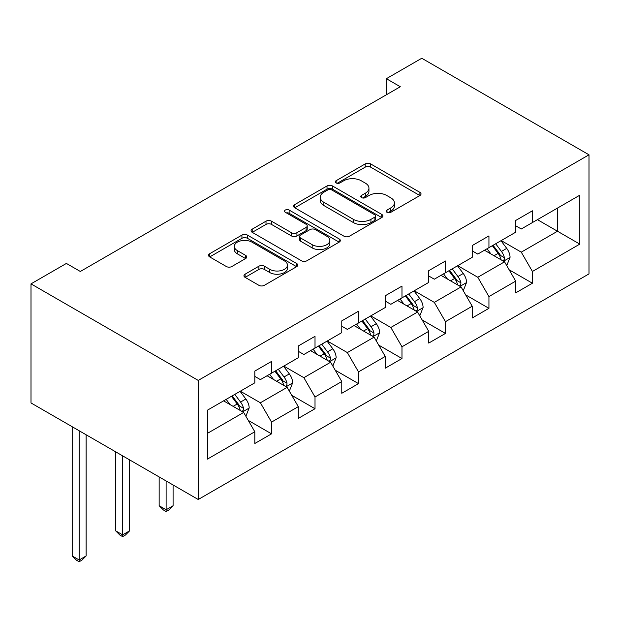 <?xml version="1.0" encoding="UTF-8"?>
<svg xmlns="http://www.w3.org/2000/svg" width="620" height="620" viewBox="0 0 620 620"><rect width="100%" height="100%" fill="white"/><g stroke="black" fill="none" stroke-linecap="round" stroke-linejoin="round"><path stroke-width="0.93" d="M387.004 212.304A2.705 1.566 0 0 0 390.833 212.304L419.903 195.517A3.867 2.232 0 0 0 421.034 193.944A3.867 2.232 0 0 0 419.903 192.363L370.659 163.928A3.867 2.232 0 0 0 365.188 163.928L336.118 180.715A2.705 1.566 0 0 0 335.327 181.815A2.705 1.566 0 0 0 336.118 182.923A2.705 1.566 0 0 0 339.946 182.923L343.713 180.753A12.385 7.146 0 0 1 361.22 180.753L365.327 183.125A12.385 7.146 0 0 1 368.947 188.178A12.385 7.146 0 0 1 365.327 193.231L361.561 195.401A2.705 1.566 0 0 0 360.77 196.509A2.705 1.566 0 0 0 361.561 197.609A2.705 1.566 0 0 0 365.389 197.609L369.156 195.44A12.385 7.146 0 0 1 386.663 195.44L390.771 197.811A12.385 7.146 0 0 1 394.39 202.864A12.385 7.146 0 0 1 390.771 207.917L387.004 210.095A2.705 1.566 0 0 0 386.214 211.195A2.705 1.566 0 0 0 387.004 212.304L387.004 210.095M245.086 274.179A3.867 2.232 0 0 0 243.954 275.76A3.867 2.232 0 0 0 245.086 277.341L258.897 285.316A3.867 2.232 0 0 0 264.368 285.316L296.654 266.678A3.867 2.232 0 0 0 297.786 265.096A3.867 2.232 0 0 0 296.654 263.515L247.411 235.088A3.867 2.232 0 0 0 241.94 235.088L209.653 253.727A3.867 2.232 0 0 0 208.522 255.308A3.867 2.232 0 0 0 209.653 256.882L226.347 266.522A3.867 2.232 0 0 0 231.818 266.522L245.629 258.54A3.867 2.232 0 0 0 246.768 256.967A3.867 2.232 0 0 0 245.629 255.386L237.351 250.604A10.346 5.975 0 0 1 234.321 246.38A10.346 5.975 0 0 1 240.715 240.862A10.346 5.975 0 0 1 251.991 242.156L284.41 260.873A10.346 5.975 0 0 1 287.44 265.096A10.346 5.975 0 0 1 281.054 270.622A10.346 5.975 0 0 1 269.778 269.32L264.368 266.205A3.867 2.232 0 0 0 258.897 266.205L245.086 274.179L245.086 277.341M589 154.806L421.771 58.257L386.369 78.694L400.303 86.738L80.337 271.475L66.394 263.43L31 283.867L198.23 380.417L589 154.806L589 273.893L198.23 499.495L198.23 380.417M343.984 236.197A3.867 2.232 0 0 0 349.455 236.197L381.742 217.558A3.867 2.232 0 0 0 382.873 215.977A3.867 2.232 0 0 0 381.742 214.396L332.49 185.961A3.867 2.232 0 0 0 327.019 185.961L294.74 204.6A3.867 2.232 0 0 0 293.609 206.181A3.867 2.232 0 0 0 294.74 207.762L343.984 236.197M286.386 212.885A2.705 1.566 0 0 1 289.129 213.272L289.129 210.048L339.194 238.956A3.867 2.232 0 0 1 340.334 240.537A3.867 2.232 0 0 1 339.194 242.118L306.916 260.757A3.867 2.232 0 0 1 301.444 260.757L252.201 232.322L252.201 229.167A3.867 2.232 0 0 0 251.061 230.741A3.867 2.232 0 0 0 252.201 232.322M252.201 229.167L266.011 221.185A3.867 2.232 0 0 1 271.483 221.185L291.454 232.717A3.867 2.232 0 0 0 296.926 232.717L306.094 227.424A3.867 2.232 0 0 0 307.226 225.851A3.867 2.232 0 0 0 306.094 224.269L285.301 212.265A2.705 1.566 0 0 1 284.51 211.156A2.705 1.566 0 0 1 286.176 209.715A2.705 1.566 0 0 1 289.129 210.048M248.263 420.407L271.537 433.845L271.537 422.096L298.298 406.65L298.298 418.392L315.014 408.735L315.014 396.994L341.775 381.54L341.775 393.289L358.5 383.633L358.5 371.892L385.253 356.438L385.253 368.187L401.977 358.531L401.977 346.781L428.738 331.336L428.738 343.085L445.462 333.428L445.462 321.679L472.215 306.233L472.215 317.983L488.94 308.326L488.94 296.577L515.693 281.131L515.693 292.88L532.417 283.224L532.417 271.475L579.801 244.117L579.801 195.199L557.504 208.072L557.504 231.245L579.801 244.117M271.537 433.845L254.812 443.494L254.812 431.753L207.429 459.102L207.429 410.184L254.812 382.827L254.812 371.086L271.537 361.429L271.537 373.178L298.298 357.724L298.298 345.976L315.014 336.327L315.014 348.068L341.775 332.622L341.775 320.873L358.5 311.224L358.5 322.966L385.253 307.52L385.253 295.771L401.977 286.115L401.977 297.863L428.738 282.418L428.738 270.669L445.462 261.012L445.462 272.761L472.215 257.315L472.215 245.567L488.94 235.91L488.94 247.659L515.693 232.213L515.693 220.464L532.417 210.808L532.417 222.557L579.801 195.199M267.073 375.751L287.145 387.337L260.385 402.783L240.32 391.197M254.812 376.394L260.385 379.611L271.537 373.178M260.385 402.783L271.537 422.096M287.145 387.337L298.298 406.65M310.558 350.649L330.623 362.235L303.87 377.681L283.797 366.094M298.298 351.292L303.87 354.508L315.014 348.068M303.87 377.681L315.014 396.994M330.623 362.235L341.775 381.54M354.036 325.547L374.108 337.133L347.347 352.579L327.283 340.992M341.775 326.19L347.347 329.406L358.5 322.966M347.347 352.579L358.5 371.892M374.108 337.133L385.253 356.438M397.521 300.437L417.586 312.023L390.833 327.476L370.76 315.89M385.253 301.08L390.833 304.304L401.977 297.863M390.833 327.476L401.977 346.781M417.586 312.023L428.738 331.336M440.998 275.334L461.071 286.921L434.31 302.374L414.238 290.788M428.738 275.978L434.31 279.202L445.462 272.761M434.31 302.374L445.462 321.679M461.071 286.921L472.215 306.233M484.476 250.232L504.548 261.818L477.788 277.272L457.723 265.678M472.215 250.875L477.788 254.092L488.94 247.659M477.788 277.272L488.94 296.577M504.548 261.818L515.693 281.131M537.439 219.658L557.504 231.245L521.273 252.162L501.2 240.576M515.693 225.773L521.273 228.989L532.417 222.557M521.273 252.162L532.417 271.475M31 283.867L31 402.946L198.23 499.495M386.369 78.694L386.369 94.782M207.429 433.357L243.668 412.439L223.595 400.853M243.668 412.439L254.812 431.753M509.144 269.785L532.417 283.224M465.667 294.887L488.94 308.326M422.189 319.99L445.462 333.428M378.704 345.092L401.977 358.531M335.226 370.202L358.5 383.633M291.741 395.304L315.014 408.735M388.089 212.683L390.771 211.141A12.385 7.146 0 0 0 394.39 206.08L394.39 202.864M368.947 188.178L368.947 191.394A12.385 7.146 0 0 1 365.327 196.447L362.646 197.997M419.856 195.548L370.659 167.152A3.867 2.232 0 0 0 365.188 167.152L337.203 183.303M381.688 217.581L332.49 189.185A3.867 2.232 0 0 0 327.019 189.185L294.795 207.793M374.899 217.078A2.705 1.566 0 0 0 375.689 215.977A2.705 1.566 0 0 0 374.899 214.869L331.677 189.914A2.705 1.566 0 0 0 327.841 189.914L323.873 192.2A12.385 7.146 0 0 0 320.253 197.261A12.385 7.146 0 0 0 323.873 202.314L353.423 219.371A12.385 7.146 0 0 0 370.93 219.371L374.899 217.078L374.899 220.302A2.705 1.566 0 0 0 375.689 219.193L375.689 215.977M320.253 197.261L320.253 200.477A12.385 7.146 0 0 0 323.873 205.53L323.873 202.314M374.899 220.302L370.93 222.588A12.385 7.146 0 0 1 353.423 222.588L323.873 205.53M252.247 232.353L266.011 224.409L266.011 221.185M307.226 225.851L307.226 229.067A3.867 2.232 0 0 1 306.094 230.648L296.926 235.933A3.867 2.232 0 0 1 291.454 235.933L271.483 224.409A3.867 2.232 0 0 0 266.011 224.409M289.129 213.272L339.148 242.149M312.178 244.683A10.346 5.975 0 0 0 323.462 245.977A10.346 5.975 0 0 0 329.848 240.459A10.346 5.975 0 0 0 326.817 236.236L315.394 229.64A3.867 2.232 0 0 0 309.923 229.64L300.762 234.926A3.867 2.232 0 0 0 299.623 236.507A3.867 2.232 0 0 0 300.762 238.088L312.178 244.683L312.178 247.899A10.346 5.975 0 0 0 323.462 249.194A10.346 5.975 0 0 0 329.848 243.676L329.848 240.459M299.623 236.507L299.623 239.731A3.867 2.232 0 0 0 300.762 241.304L300.762 238.088M312.178 247.899L300.762 241.304M287.44 265.096L287.44 268.313A10.346 5.975 0 0 1 281.054 273.839A10.346 5.975 0 0 1 269.778 272.544L264.368 269.421A3.867 2.232 0 0 0 258.897 269.421L245.133 277.373M234.321 246.38L234.321 249.597A10.346 5.975 0 0 0 237.351 253.828L237.351 250.604M245.582 258.571L237.351 253.828M296.6 266.709L247.411 238.305A3.867 2.232 0 0 0 241.94 238.305L209.707 256.913M506.749 265.631L510.066 257.285A10.447 6.03 -120 0 0 506.734 248.388L500.976 240.707M490.947 253.968L487.041 248.752M502.929 260.888L504.2 259.548L504.424 257.726A10.447 6.03 -120 0 0 501.433 251.441L495.682 243.769M493.063 245.272L499.449 253.797A5.324 3.069 60 0 1 500.418 255.409L504.424 257.726M492.342 245.698L498.093 253.379A10.447 6.03 60 0 1 501.084 259.656M463.272 290.733L466.581 282.387A10.447 6.03 -120 0 0 463.249 273.49L457.498 265.81M447.469 279.07L443.564 273.854M459.451 285.99L460.714 284.65L460.947 282.829A10.447 6.03 -120 0 0 457.955 276.551L452.205 268.871M449.585 270.382L455.971 278.899A5.324 3.069 60 0 1 456.932 280.511L460.947 282.829M448.857 270.8L454.607 278.481A10.447 6.03 60 0 1 457.599 284.758M419.786 315.844L423.104 307.489A10.447 6.03 -120 0 0 419.771 298.592L414.021 290.912M403.992 304.18L400.078 298.956M415.974 311.093L417.237 309.752L417.462 307.931A10.447 6.03 -120 0 0 414.478 301.653L408.719 293.973M406.108 295.484L412.486 304.002A5.324 3.069 60 0 1 413.455 305.621L417.462 307.931M405.379 295.903L411.13 303.583A10.447 6.03 60 0 1 414.121 309.861M376.309 340.946L379.626 332.591A10.447 6.03 -120 0 0 376.294 323.694L370.535 316.014M360.507 329.282L356.601 324.066M372.488 336.195L373.759 334.862L373.984 333.033A10.447 6.03 -120 0 0 370.993 326.756L365.242 319.075M362.623 320.587L369.009 329.104A5.324 3.069 60 0 1 369.977 330.724L373.984 333.033M361.894 321.005L367.652 328.685A10.447 6.03 60 0 1 370.636 334.971M332.824 366.048L336.141 357.694A10.447 6.03 -120 0 0 332.808 348.797L327.058 341.124M317.029 354.384L313.123 349.169M329.011 361.297L330.274 359.964L330.507 358.143A10.447 6.03 -120 0 0 327.515 351.858L321.764 344.178M319.145 345.689L325.523 354.206A5.324 3.069 60 0 1 326.492 355.826L330.507 358.143M318.417 346.107L324.167 353.788A10.447 6.03 60 0 1 327.159 360.073M166.121 480.957L166.121 509.764L173.089 505.742L173.089 484.979M173.089 505.742L168.911 509.927L166.121 511.539L163.339 509.927L159.154 505.742L159.154 476.935M159.154 505.742L166.121 509.764L166.121 511.539M289.346 391.15L292.663 382.796A10.447 6.03 -120 0 0 289.331 373.906L283.572 366.226M273.552 379.487L269.638 374.271M285.526 386.399L286.797 385.067L287.021 383.245A10.447 6.03 -120 0 0 284.03 376.96L278.279 369.28M275.668 370.791L282.046 379.308A5.324 3.069 60 0 1 283.014 380.928L287.021 383.245M274.939 371.21L280.69 378.89A10.447 6.03 60 0 1 283.681 385.175M122.644 455.855L122.644 534.866L129.611 530.844L129.611 459.877M129.611 530.844L125.434 535.029L122.644 536.641L119.854 535.029L115.676 530.844L115.676 451.833M115.676 530.844L122.644 534.866L122.644 536.641M245.869 416.253L249.178 407.898A10.447 6.03 -120 0 0 245.846 399.009L240.095 391.329M230.067 404.589L226.161 399.373M242.048 411.51L243.311 410.169L243.544 408.347A10.447 6.03 -120 0 0 240.552 402.062L234.802 394.382M232.182 395.893L238.568 404.411A5.324 3.069 60 0 1 239.529 406.03L243.544 408.347M231.454 396.312L237.212 403.992A10.447 6.03 60 0 1 240.196 410.277M79.166 430.753L79.166 559.976L86.133 555.946L86.133 434.775M86.133 555.946L81.948 560.131L79.166 561.743L76.376 560.131L72.191 555.946L72.191 426.731M72.191 555.946L79.166 559.976L79.166 561.743M390.771 211.141L390.771 207.917M361.561 197.609L361.561 195.401M365.327 196.447L365.327 193.231M336.118 182.923L336.118 180.715M365.188 167.152L365.188 163.928M370.659 167.152L370.659 163.928M419.903 195.517L419.903 192.363M294.74 207.762L294.74 204.6M327.019 189.185L327.019 185.961M332.49 189.185L332.49 185.961M381.742 217.558L381.742 214.396M353.423 222.588L353.423 219.371M370.93 222.588L370.93 219.371M271.483 224.409L271.483 221.185M291.454 235.933L291.454 232.717M296.926 235.933L296.926 232.717M306.094 230.648L306.094 227.424M339.194 242.118L339.194 238.956M258.897 269.421L258.897 266.205M264.368 269.421L264.368 266.205M269.778 272.544L269.778 269.32M245.629 258.54L245.629 255.386M209.653 256.882L209.653 253.727M241.94 238.305L241.94 235.088M247.411 238.305L247.411 235.088M296.654 266.678L296.654 263.515M503.518 261.221L509.996 257.486M501.433 251.441L506.734 248.388M494.008 255.735L498.093 253.379M460.032 286.332L466.519 282.588M457.955 276.551L463.249 273.49M450.523 280.837L454.607 278.481M416.555 311.434L423.034 307.69M414.478 301.653L419.771 298.592M407.046 305.939L411.13 303.583M373.077 336.536L379.556 332.793M370.993 326.756L376.294 323.694M363.568 331.041L367.652 328.685M329.592 361.638L336.071 357.895M327.515 351.858L332.808 348.797M320.083 356.144L324.167 353.788M286.115 386.74L292.594 382.997M284.03 376.96L289.331 373.906M276.605 381.254L280.69 378.89M242.637 411.843L249.116 408.1M240.552 402.062L245.846 399.009M233.12 406.356L237.212 403.992"/></g></svg>

